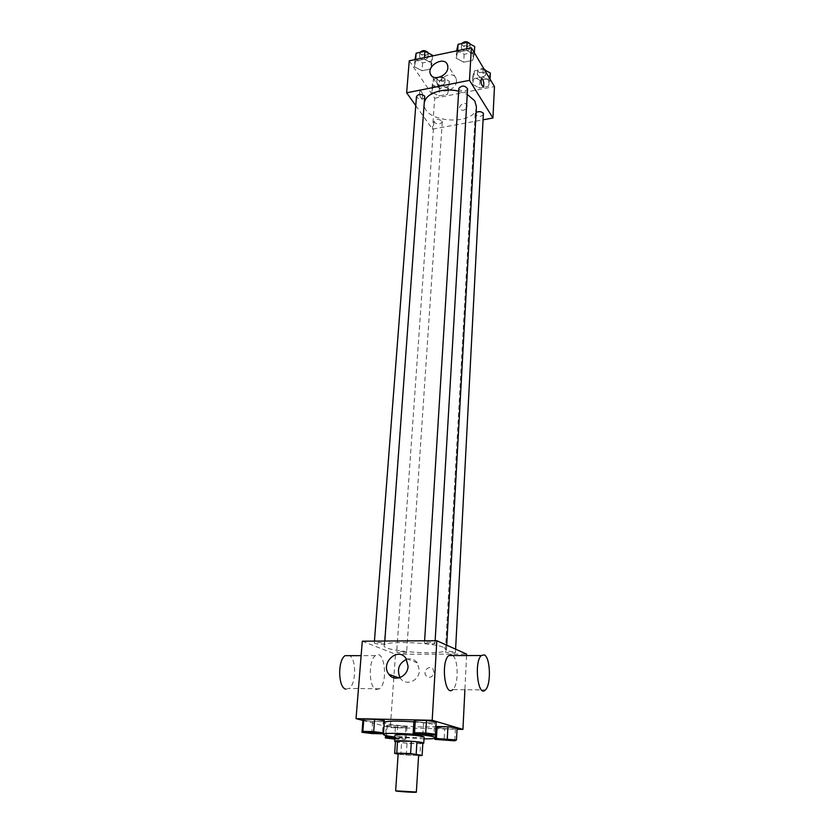 <?xml version="1.0" encoding="UTF-8"?>
<svg xmlns="http://www.w3.org/2000/svg" width="834" height="834" viewBox="0 0 834 834"><rect width="100%" height="100%" fill="white"/><g stroke="black" fill="none" stroke-linecap="round" stroke-linejoin="round"><path stroke-width="0.63" stroke-dasharray="4.17 3.13" d="M418.637 755.072C419.043 756.011 397.651 754.634 398.162 753.748M398.141 754.144L418.605 755.646M406.262 755.229L407.055 743.157L420.649 743.563L419.909 755.687M422.848 743.271L420.649 743.563M407.055 743.157L401.592 742.646L400.779 754.728M395.493 741.176L401.592 742.646M395.452 741.718C399.549 742.646 406.064 743.292 414.978 743.647L422.828 743.501M424.131 737.089L415.363 737.642C403.854 737.141 397.088 736.328 395.035 735.213M424.016 738.882L394.92 736.995M413.904 721.869C423.589 722.64 430.448 723.578 434.462 724.663L435.953 725.215M436.453 725.736C437.287 728.937 383.035 725.424 384.276 722.369M386.205 726.268L405.731 727.717L406.961 726.768L397.693 725.559L387.247 725.309L386.205 726.268L395.41 727.467L405.731 727.717L406.961 726.768L397.693 725.559L387.247 725.309L386.205 726.268L385.537 735.442M371.735 733.524L372.652 721.441L362.946 720.169L372.652 721.441L383.306 721.691L384.37 720.639L383.306 721.691L382.42 733.805M362.926 720.44L390.302 727.613L457.032 729.25M434.983 738.288L435.598 727.467L436.391 726.967L435.598 727.467L444.71 728.676L455.395 728.937L457.095 727.988L455.395 728.937L454.78 740.821M422.786 734.89L423.536 722.598L413.935 721.295L423.536 722.598L434.577 722.838L436.151 721.796L434.577 722.838L433.868 735.192M466.571 655.566L464.892 689.728M362.3 641.179L395.483 654.221L393.94 676.103M393.815 677.834L390.302 727.613M395.483 654.221L466.633 654.127M434.003 672.465L433.086 669.202C429.729 664.239 422.275 671.109 426.007 675.738C429.771 678.532 432.439 677.437 434.003 672.465L433.086 669.202C429.729 664.229 422.275 671.109 425.997 675.738C429.771 678.522 432.439 677.437 434.003 672.465M444.188 647.653L446.482 649.644C447.285 655.889 382.525 651.708 384.14 645.61C382.577 640.512 433.43 642.18 444.188 647.653M384.13 643.285L384.599 643.66C384.766 644.703 373.976 643.952 374.289 642.941C376.478 642.19 379.751 642.305 384.13 643.285M406.189 652.198L406.606 652.532C406.773 653.502 396.39 652.814 396.692 651.875C398.829 651.166 401.998 651.281 406.189 652.198M455.083 652.094L455.437 652.407C455.614 653.408 445.043 652.772 445.335 651.802C447.608 651.052 450.86 651.156 455.083 652.094M424.913 643.066C429.322 644.077 432.679 644.171 434.994 643.368C435.317 642.326 424.298 641.627 424.496 642.712L424.913 643.066M376.217 689.499L379.449 688.79C388.55 682.546 384.349 647.955 375.404 655.639C368.159 660.247 368.784 688.05 376.217 689.499M452.779 655.576C458.606 659.996 458.637 685.068 452.768 689.593L485.367 689.947M345.776 689.155L349.154 688.457C356.097 684.109 356.545 659.923 349.832 655.66M406.544 659.298C410.891 658.089 414.477 659.277 417.302 662.842L419.408 670.557C419.2 680.888 405.929 686.392 400.56 678.449L399.986 677.615M476.433 106.867C476.35 126.559 421.879 123.036 424.339 103.489L424.756 101.352M458.679 91.198L467.259 94.388M458.856 88.341L459.148 89.405C462.724 91.896 465.528 91.709 467.582 88.842M441.947 121.045L442.26 122.045C439.278 124.891 436.495 124.693 433.93 121.462C435.869 118.897 438.538 118.762 441.947 121.045M483.657 114.268C480.665 117.26 477.851 117.125 475.192 113.862L476.131 112.434M425.069 97.265C421.952 100.268 419.085 100.028 416.468 96.556M415.77 105.605L432.512 129.124L483.366 119.773M409.244 60.799L434.691 98.204L432.512 129.124M434.691 98.204L494.468 86.58M467.165 106.262L466.977 105.074C465.622 101.227 458.137 105.261 459.847 108.9C462.807 111.402 465.247 110.526 467.165 106.262L466.977 105.074C465.622 101.227 458.127 105.251 459.836 108.9C462.807 111.402 465.247 110.526 467.155 106.262M415.52 61.059L414.425 66.835L422.035 70.734L430.771 68.941L431.991 63.196L424.339 59.214L415.52 61.059L414.425 66.835L422.035 70.734L430.771 68.941L431.991 63.196L424.339 59.214L415.52 61.059L415.645 59.464M473.858 78.73L472.346 84.265L479.581 88.029L488.338 86.319L489.954 80.804L482.698 76.968L473.858 78.73L472.346 84.265L479.581 88.029L488.338 86.319L489.954 80.804L482.698 76.968L473.858 78.73L474.296 70.932L472.795 76.52L479.998 80.304L488.734 78.573L490.35 73.017M432.888 86.861L431.699 92.261L439.007 95.941L447.524 94.284L448.817 88.894L441.488 85.151L432.888 86.861L431.699 92.261L439.007 95.941L447.524 94.284L448.817 88.894L441.488 85.151L432.888 86.861L433.44 79.157L432.252 84.599L439.528 88.3L448.025 86.621L449.328 81.2L442.02 77.426L433.44 79.157M457.585 52.271L456.156 58.203L463.683 62.206L472.68 60.361L474.233 54.46L466.665 50.374L457.585 52.271L456.156 58.203L463.683 62.206L472.68 60.361L474.233 54.46L466.665 50.374L457.585 52.271L457.678 50.666M420.899 98.037L422.181 98.6C423.109 94.596 422.431 91.928 420.127 90.583C419.179 92.532 419.429 95.024 420.899 98.037L422.181 98.6C423.119 94.596 422.431 91.928 420.127 90.583C419.179 92.532 419.439 95.024 420.899 98.037M483.136 86.778C481.176 84.755 480.613 81.972 481.426 78.438L481.656 78.323M456.542 81.127C456.448 89.509 441.864 94.857 439.372 87.487C435.39 79.021 453.008 69.399 456.125 78.386L456.542 81.127M456.657 50.269L464.163 54.293L473.139 52.438L474.692 46.495M469.667 47.538L469.949 48.622C466.873 51.927 464.006 51.76 461.348 48.132C463.391 45.14 466.164 44.953 469.667 47.538M456.615 50.884L456.156 58.203M464.163 54.293L463.683 62.206M473.139 52.438L472.68 60.361M474.337 52.761L474.233 54.46M466.769 48.758L466.665 50.374M470.084 43.983L470.178 44.661C467.103 47.986 464.246 47.819 461.588 44.171L461.755 43.524M415.04 58.985L422.629 62.915L431.345 61.111L432.565 55.315M427.675 56.337L428.009 57.504C424.933 60.632 422.108 60.402 419.544 56.795C421.504 53.991 424.214 53.835 427.675 56.337M414.988 59.6L414.425 66.835M422.629 62.915L422.035 70.734M431.345 61.111L430.771 68.941M432.512 55.93L431.991 63.196M424.464 57.619L424.339 59.214M428.249 53.053L428.301 53.584C425.225 56.733 422.4 56.493 419.846 52.886L419.971 52.365M484.554 69.92L483.115 69.159L474.296 70.932M485.461 73.986L485.722 74.956C482.761 78.083 479.977 77.948 477.382 74.57C479.373 71.734 482.073 71.547 485.461 73.986M472.795 76.52L472.346 84.265M479.998 80.304L479.581 88.029M488.734 78.573L488.338 86.319M490.038 79.147L489.954 80.804M483.115 69.159L482.698 76.968M485.878 70.629L485.92 71.088C482.969 74.226 480.186 74.09 477.59 70.702C478.393 68.596 480.478 67.95 483.856 68.753M444.574 82.139L444.866 83.181C441.916 86.152 439.184 85.954 436.662 82.597C438.58 79.928 441.217 79.783 444.574 82.139M432.252 84.599L431.699 92.261M439.528 88.3L439.007 95.941M448.025 86.621L447.524 94.284M449.328 81.2L448.817 88.894M442.02 77.426L441.488 85.151M444.824 78.313L445.127 79.355C442.176 82.337 439.445 82.139 436.933 78.771C438.84 76.092 441.478 75.936 444.824 78.313M429.635 734.316C429.51 734.879 418.918 734.201 418.866 733.639M423.536 722.598L434.577 722.838M377.979 732.961C377.854 733.503 367.45 732.805 367.408 732.252M372.652 721.441L383.306 721.691M450.829 740.008C450.704 740.519 440.55 739.894 440.488 739.362M435.598 727.467L444.71 728.676L444.063 740.509M444.71 728.676L455.395 728.937M394.774 739.101L404.97 739.393L406.189 738.549L394.889 737.339M394.857 737.788L400.82 738.58L390.656 737.944M395.41 727.467L394.607 739.101M405.731 727.717L404.97 739.393M406.961 726.768L406.189 738.549M397.693 725.559L396.88 737.392M387.247 725.309L386.507 735.682M394.857 737.829L400.82 738.632L394.805 738.643M375.404 655.639L361.132 655.649M379.449 688.79L349.154 688.457M417.302 662.842L405.96 658.38M400.56 678.449L399.038 677.906M424.339 103.489L384.14 645.61M446.722 645.182L446.482 649.644M434.994 643.368L435.139 640.741M424.496 642.712L424.61 640.804M433.93 121.462L396.692 651.875M442.26 122.045L406.606 652.532M475.192 113.862L445.335 651.802M455.604 649.165L455.437 652.407M374.435 641.106L374.289 642.941M384.797 641.044L384.599 643.66M456.125 78.386L447.472 64.791M439.372 87.487L431.647 75.884M461.588 44.171L461.348 48.132M470.178 44.661L469.949 48.622M419.846 52.886L419.544 56.795M428.301 53.584L428.009 57.504M477.59 70.702L477.382 74.57M485.92 71.088L485.722 74.956M436.933 78.771L436.662 82.597M445.127 79.355L444.866 83.181"/><path stroke-width="1.25" d="M415.499 791.966L416.354 792.185C416.781 792.748 395.16 791.351 395.66 790.851L415.499 791.966M395.66 790.851L398.162 753.748C397.662 752.977 414.071 753.8 417.803 754.739L418.637 755.072L416.354 792.185M394.649 753.383L395.493 741.176L411.381 741.27L410.589 753.592L396.755 753.133L394.649 753.383L398.141 754.144M418.605 755.646L422.108 755.448L410.589 753.592M422.108 755.448L422.848 743.271L416.927 741.801L416.166 754.103M411.381 741.27L416.927 741.801M422.828 743.501L423.766 743.157C424.631 741.739 393.94 739.748 394.618 741.27L395.452 741.718M394.618 741.27L395.035 735.213C394.315 733.899 417.709 734.994 422.963 736.537L424.131 737.089L423.766 743.157M397.589 740.873L396.755 753.133M394.92 736.995C387.487 736.078 383.65 735.223 383.4 734.42C381.993 732.043 424.516 734.056 433.763 736.829L435.765 737.809C435.421 738.57 431.501 738.924 424.016 738.882M435.953 725.215L435.765 737.809M383.4 734.42L384.276 722.369C386.392 720.889 396.275 720.722 413.904 721.869M383.484 732.877L384.37 720.639L374.591 719.346L363.822 719.106L362.946 720.169L361.987 732.304L371.735 733.524L382.42 733.805L383.484 732.877L373.674 731.637L362.863 731.355L361.987 732.304M457.032 729.25L462.943 729.396L432.189 720.284L356.035 718.637L362.926 720.44M456.479 739.966L457.095 727.988L447.931 726.758L436.391 726.967L437.12 726.497L436.443 738.497L434.921 739.362L454.78 740.821L456.479 739.966L436.443 738.497M435.442 734.254L436.151 721.796L426.487 720.472L415.311 720.232L413.935 721.295L413.153 733.659L433.868 735.192L435.442 734.254L425.736 733.003L414.529 732.711L413.153 733.659M356.035 718.637L362.3 641.179L436.828 640.731L466.633 654.127L466.571 655.566M464.892 689.728L462.943 729.396M393.94 676.103L393.815 677.834M436.828 640.731L432.189 720.284M408.076 666.241C407.816 676.781 394.305 682.41 388.884 674.32C379.897 663.186 397.974 646.308 405.96 658.38L408.076 666.241M452.768 689.593C444.939 697.651 440.665 661.81 448.723 655.576L451.778 654.909L452.779 655.576M484.21 654.878C490.402 656.9 491.362 684.985 485.367 689.947C478.018 698.11 473.754 661.862 481.333 655.545L484.21 654.878M349.832 655.66L345.099 655.66C337.53 660.226 338.051 687.716 345.776 689.155M399.986 677.615C396.671 669.431 398.861 663.322 406.544 659.298M467.259 94.388L474.765 100.914L476.433 106.867L446.722 645.182M424.756 101.352C427.102 92.762 444.22 87.497 458.679 91.198M435.139 640.741L467.582 88.842C464.872 85.339 461.963 85.172 458.856 88.341L424.61 640.804M476.131 112.434C478.997 111.151 481.426 111.454 483.397 113.33L455.604 649.165M374.435 641.106L416.468 96.556C418.449 93.856 421.201 93.721 424.725 96.139L384.797 641.044M483.366 119.773L492.925 118.021L469.49 80.335L406.648 92.793L415.77 105.605M406.648 92.793L409.244 60.799L471.377 47.799L494.468 86.58L492.925 118.021M471.377 47.799L469.49 80.335M447.879 67.564C447.764 76.04 432.961 81.544 430.459 74.101C426.455 65.563 444.334 55.722 447.472 64.791L447.879 67.564M481.656 78.323L482.584 79.063C483.918 82.17 484.179 84.703 483.355 86.653C481.301 85.245 480.655 82.503 481.437 78.438L482.584 79.053C483.918 82.17 484.179 84.703 483.355 86.653L483.136 86.778M474.337 52.761L474.692 46.495L467.144 42.388L458.085 44.306L456.615 50.884M467.144 42.388L466.769 48.758M458.085 44.306L457.678 50.666M461.755 43.524C464.309 41.137 467.03 41.147 469.896 43.587L470.084 43.983M432.512 55.93L432.565 55.315L424.933 51.312L416.135 53.178L414.988 59.6M424.933 51.312L424.464 57.619M416.135 53.178L415.645 59.464M419.971 52.365C422.358 50.03 425.017 50.05 427.967 52.427L428.249 53.053M490.038 79.147L490.35 73.017L484.554 69.92M483.856 68.753L485.878 70.629M418.856 733.607L429.646 734.347C429.854 734.962 418.564 734.243 418.856 733.659L429.635 734.316M436.151 721.796L426.487 720.472L425.736 733.003M426.487 720.472L415.311 720.232L414.529 732.711M415.311 720.232L413.935 721.295M367.408 732.252L377.979 732.961M384.37 720.639L374.591 719.346L373.674 731.637M374.591 719.346L363.822 719.106L362.863 731.355M363.822 719.106L362.946 720.169M377.489 732.763L377.99 732.992C378.188 733.586 367.106 732.836 367.398 732.283L377.489 732.763M440.488 739.362L450.829 740.008C451.048 740.602 440.206 739.925 440.477 739.393L450.84 739.987M434.983 738.288L434.921 739.362M457.095 727.988L447.931 726.758L447.285 738.799M447.931 726.758L437.12 726.497M394.889 737.339L386.413 737.1L385.36 737.954L394.774 739.101M390.656 737.944L394.857 737.788M385.537 735.442L385.36 737.954M386.507 735.682L386.413 737.1M394.805 738.643L390.646 737.965L394.857 737.829M448.723 655.576L481.333 655.545M361.132 655.649L345.099 655.66M399.038 677.906L388.884 674.32M431.647 75.884L430.459 74.101"/></g></svg>
